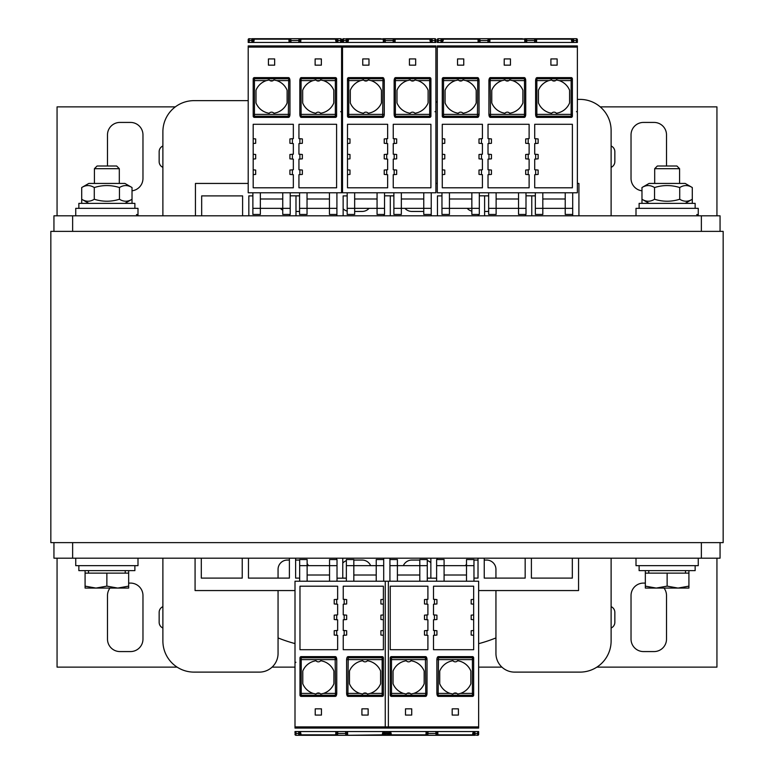 <?xml version="1.0" encoding="UTF-8"?>
<svg xmlns="http://www.w3.org/2000/svg" width="774" height="774" viewBox="0 0 774 774"><rect width="100%" height="100%" fill="white"/><g stroke="black" fill="none" stroke-linecap="round" stroke-linejoin="round"><path stroke-width="1.16" d="M50.842 542.632L53.948 542.632L53.948 558.189L720.052 558.189L720.052 542.632L723.158 542.632L723.158 231.368L720.052 231.368L720.052 215.811L53.948 215.811L53.948 231.368L50.842 231.368L50.842 542.632M177.13 667.13L57.063 667.13L57.063 558.189M716.937 558.189L716.937 667.13L596.87 667.13M501.92 667.13L478.642 667.13M295 667.13L272.08 667.13M645.342 583.093L643.475 583.093A12.452 12.452 0 0 0 631.033 595.545L631.033 639.121A12.452 12.452 0 0 0 643.475 651.573L654.059 651.573A12.452 12.452 0 0 0 666.511 639.121L666.511 595.545A12.452 12.452 0 0 0 664.024 588.076M109.976 588.076A12.452 12.452 0 0 0 107.489 595.545L107.489 639.121A12.452 12.452 0 0 0 119.941 651.573L130.525 651.573A12.452 12.452 0 0 0 142.967 639.121L142.967 595.545A12.452 12.452 0 0 0 130.525 583.093L128.658 583.093M611.112 628.014A6.221 6.221 0 0 0 614.846 622.315L614.846 612.35A6.221 6.221 0 0 0 611.112 606.652M162.888 606.652A6.221 6.221 0 0 0 159.154 612.35L159.154 622.315A6.221 6.221 0 0 0 162.888 628.014M600.208 106.87L716.937 106.87L716.937 215.811M57.063 215.811L57.063 106.87L175.34 106.87M341.586 106.87L342.514 106.87M132.025 190.81A12.452 12.452 0 0 0 142.967 178.455L142.967 134.879A12.452 12.452 0 0 0 130.525 122.427L119.941 122.427A12.452 12.452 0 0 0 107.489 134.879L107.489 166.004M666.511 166.004L666.511 134.879A12.452 12.452 0 0 0 654.059 122.427L643.475 122.427A12.452 12.452 0 0 0 631.033 134.879L631.033 178.455A12.452 12.452 0 0 0 641.975 190.81M162.888 145.986A6.221 6.221 0 0 0 159.154 151.685L159.154 161.65A6.221 6.221 0 0 0 162.888 167.348M611.112 167.348A6.221 6.221 0 0 0 614.846 161.65L614.846 151.685A6.221 6.221 0 0 0 611.112 145.986M137.995 214.562L136.466 214.562M698.264 214.562L696.735 214.562M75.736 558.189L75.736 565.659L137.995 565.659L137.995 558.189M636.005 558.189L636.005 565.659L698.264 565.659L698.264 558.189M578.555 558.189L578.555 590.562L478.642 590.562M295 590.562L195.077 590.562L195.077 558.189M201.308 558.189L201.308 578.11L242.233 578.11L242.233 558.189M248.464 558.189L248.464 578.11L289.389 578.11L289.389 558.189M295.62 558.189L295.62 578.11L299.664 578.11M336.545 559.544L336.545 558.189M342.776 558.189L342.776 578.11L346.355 578.11M383.701 581.226L383.701 558.189M389.932 558.189L389.932 581.226M427.277 578.11L430.857 578.11L430.857 558.189M437.087 558.189L437.087 559.544M473.969 578.11L478.013 578.11L478.013 558.189M484.243 558.189L484.243 578.11L525.169 578.11L525.169 558.189M531.399 558.189L531.399 578.11L572.325 578.11L572.325 558.189M720.052 542.632L53.948 542.632M478.642 643.678A144.428 144.428 0 0 0 495.941 637.921L495.941 653.44A18.673 18.673 0 0 0 514.613 672.113L579.978 672.113A31.124 31.124 0 0 0 611.112 640.988L611.112 558.189L611.112 640.988M342.514 125.543L341.586 125.543M162.888 640.988L162.888 558.189L162.888 640.988A31.124 31.124 0 0 0 194.022 672.113L259.387 672.113A18.673 18.673 0 0 0 278.059 653.44L278.059 637.921A144.428 144.428 0 0 0 295 643.581M484.243 560.057L486.604 560.057A9.336 9.336 0 0 1 495.941 569.403L495.941 578.11M495.941 590.562L495.941 653.44M473.969 560.066A9.336 9.336 0 0 1 474.152 560.057L478.013 560.057M465.59 565.659A9.336 9.336 0 0 1 466.499 564.053M427.277 560.531A9.336 9.336 0 0 1 430.857 562.708M403.341 565.659A9.336 9.336 0 0 1 411.903 560.057L419.808 560.057M353.824 560.057L362.097 560.057A9.336 9.336 0 0 1 370.659 565.659M342.776 563.075A9.336 9.336 0 0 1 346.355 560.657M307.133 563.559A9.336 9.336 0 0 1 308.41 565.659M278.059 578.11L278.059 569.403A9.336 9.336 0 0 1 287.396 560.057L289.389 560.057M295.62 560.057L299.664 560.057M278.059 653.44L278.059 590.562M162.888 131.764L162.888 215.811L162.888 131.764A31.124 31.124 0 0 1 194.022 100.639L248.202 100.639L194.022 100.639M282.752 210.218A9.336 9.336 0 0 1 280.44 208.341M299.567 211.447L295.987 211.447M347.187 211.118A9.336 9.336 0 0 1 343.143 208.806M369.063 208.341A9.336 9.336 0 0 1 362.097 211.447L354.656 211.447M423.755 211.447L411.903 211.447A9.336 9.336 0 0 1 404.937 208.341M437.291 101.365A9.336 9.336 0 0 0 435.897 102.71M471.85 211.157A9.336 9.336 0 0 1 467.196 208.341M488.655 211.225A9.336 9.336 0 0 1 486.604 211.447L484.611 211.447M579.978 99.391L577.365 99.391L579.978 99.391A31.124 31.124 0 0 1 611.112 130.525L611.112 215.811L611.112 130.525M514.613 672.113L579.978 672.113M194.022 672.113L259.387 672.113M195.445 215.811L195.445 183.438L248.202 183.438M341.586 183.438L342.514 183.438M435.897 183.438L437.291 183.438M577.365 183.438L578.923 183.438L578.923 215.811M572.692 215.811L572.692 192.774M535.347 195.89L531.767 195.89L531.767 215.811M525.536 215.811L525.536 214.456M488.655 195.89L484.611 195.89L484.611 215.811M478.38 215.811L478.38 214.456M441.964 195.89L437.455 195.89L437.455 215.811M431.224 215.811L431.224 192.774M393.879 195.89L390.299 195.89L390.299 215.811M384.068 215.811L384.068 214.456M347.187 195.89L343.143 195.89L343.143 215.811M336.913 215.811L336.913 192.774M299.567 195.89L295.987 195.89L295.987 215.811M289.757 215.811L289.757 214.456M252.875 195.89L248.831 195.89L248.831 215.811M242.601 215.811L242.601 195.89L201.675 195.89L201.675 215.811M53.948 215.811L53.948 231.368L720.052 231.368M698.264 215.811L698.264 208.341L636.005 208.341L636.005 215.811M137.995 215.811L137.995 208.341L75.736 208.341L75.736 215.811M78.851 565.659L78.851 570.641L134.879 570.641L134.879 565.659M639.121 565.659L639.121 570.641L695.149 570.641L695.149 565.659M134.879 208.341L134.879 203.359L78.851 203.359L78.851 208.341M695.149 208.341L695.149 203.359L639.121 203.359L639.121 208.341M667.13 166.004L657.358 166.004L654.688 168.684L679.582 168.684L676.911 166.004L667.13 166.004M678.024 588.076L688.918 586.131L688.918 588.076L656.236 588.076L667.13 586.131L678.024 588.076M645.342 588.076L645.342 586.131L656.236 588.076L645.342 588.076M645.342 570.641L645.342 586.131M645.342 573.137L667.13 573.137L667.13 586.131M667.13 573.137L688.918 573.137L688.918 586.131M106.87 166.004L97.089 166.004L94.418 168.684L119.312 168.684L116.642 166.004L106.87 166.004M117.764 588.076L128.658 586.131L128.658 588.076L95.976 588.076L106.87 586.131L117.764 588.076M85.082 588.076L85.082 586.131L95.976 588.076L85.082 588.076M85.082 570.641L85.082 586.131M85.082 573.137L106.87 573.137L106.87 586.131M106.87 573.137L128.658 573.137L128.658 586.131M688.918 570.641L688.918 573.137M128.658 570.641L128.658 573.137M649.076 183.438L685.184 183.438L692.295 187.54C688.096 184.918 683.906 184.918 679.717 187.54C671.329 184.918 662.941 184.918 654.552 187.54C650.363 184.918 646.164 184.918 641.975 187.54L649.076 183.438M649.076 203.359L641.975 199.257C646.164 201.879 650.363 201.879 654.552 199.257C662.941 201.879 671.329 201.879 679.717 199.257C683.906 201.879 688.096 201.879 692.295 199.257L692.295 203.359M692.295 187.54L692.295 199.257L685.184 203.359M679.717 187.54L679.717 199.257M654.552 187.54L654.552 199.257M641.975 187.54L641.975 203.359M88.817 183.438L124.924 183.438L132.025 187.54C127.836 184.918 123.637 184.918 119.448 187.54C111.059 184.918 102.671 184.918 94.283 187.54C90.094 184.918 85.904 184.918 81.705 187.54L88.817 183.438M88.817 203.359L81.705 199.257C85.904 201.879 90.094 201.879 94.283 199.257C102.671 201.879 111.059 201.879 119.448 199.257C123.637 201.879 127.836 201.879 132.025 199.257L132.025 203.359M132.025 187.54L132.025 199.257L124.924 203.359M119.448 187.54L119.448 199.257M94.283 187.54L94.283 199.257M81.705 187.54L81.705 203.359M458.585 693.891A16.805 16.805 0 0 1 457.647 694.046L460.462 693.398A16.805 16.805 0 0 0 470.853 683.752L470.853 671.058A16.805 16.805 0 0 0 457.647 660.764A3.115 3.115 0 0 1 452.935 660.764A16.805 16.805 0 0 0 439.729 671.058L439.729 683.752A16.805 16.805 0 0 0 450.12 693.398L452.935 694.046A3.115 3.115 0 0 1 457.647 694.046L456.873 693.398A3.115 3.115 0 0 0 453.719 693.398L452.935 694.046A16.805 16.805 0 0 1 451.997 693.891M472.411 696.397A1.267 1.248 90 0 0 473.659 695.129L473.659 694.007A1.248 1.229 0 0 1 472.411 695.236L472.411 657.765L438.152 657.765A1.248 1.229 -163.4 0 0 436.971 658.616L437.291 657.523A1.267 1.248 -73.4 0 1 438.5 656.613L438.152 695.236A1.248 1.229 163.4 0 1 436.913 694.007L437.291 695.478A1.267 1.248 73.4 0 0 438.5 696.397L472.411 696.397L472.411 695.236L438.152 695.236L438.5 696.397M460.462 693.398L473.659 693.398L473.659 694.007L473.659 657.881A1.267 1.248 -90 0 0 472.411 656.613L438.5 656.613M437.242 694.849L437.242 693.398M385.259 727.831L385.259 581.226L478.642 581.226L478.642 727.831M405.489 708.839L411.72 708.839L411.72 715.07L405.489 715.07L405.489 708.839M452.18 708.839L458.411 708.839L458.411 715.07L452.18 715.07L452.18 708.839M426.967 635.29L424.481 635.077L424.481 630.713L426.967 630.5L426.967 635.29L427.906 635.377L427.906 649.705L390.241 649.705L390.241 586.208L427.906 586.208L427.906 599.289L426.967 599.376L426.967 604.165L424.481 603.952L424.481 599.589L426.967 599.376M426.967 614.933L426.967 619.732L424.481 619.51L424.481 615.156L427.906 614.856L427.906 604.252L426.967 604.165M426.967 630.5L427.906 630.413L427.906 619.81L426.967 619.732M434.437 635.29L434.437 630.5L436.933 630.713L436.933 635.077L433.508 635.377L433.508 649.705L473.659 649.705L473.659 635.29L471.173 635.077L471.173 630.713L473.659 630.5L473.659 619.732L471.173 619.51L471.173 615.156L473.659 614.933L473.659 604.165L471.173 603.952L471.173 599.589L473.659 599.376L473.659 586.208L433.508 586.208L433.508 599.289L436.933 599.589L436.933 603.952L433.508 604.252L433.508 614.856L436.933 615.156L436.933 619.51L433.508 619.81L433.508 630.413L434.437 630.5M434.437 619.732L434.437 614.933M434.437 604.165L434.437 599.376M473.659 599.376L473.659 604.165M473.659 614.933L473.659 619.732M473.659 630.5L473.659 635.29M390.241 657.881L390.241 659.603L390.241 657.881A1.267 1.248 -90 0 1 391.489 656.613L425.4 656.613A1.267 1.248 -106.6 0 1 426.609 657.523L426.938 658.635A1.248 1.229 -16.6 0 1 426.987 658.993L426.938 658.635M425.4 696.397L425.768 693.398L427.016 693.398L426.987 694.007A1.248 1.229 16.6 0 1 426.938 694.365L426.609 695.478A1.267 1.248 106.6 0 1 425.4 696.397L391.489 696.397A1.267 1.248 90 0 1 390.241 695.129L390.241 693.398L390.241 695.129M426.039 657.803L426.039 659.603M385.259 731.536L478.642 731.536L478.642 734.362A0.938 0.938 0 0 1 477.703 735.3L473.04 734.874M389.07 735.3A0.938 0.938 90 0 1 388.993 735.3L390.86 735.3L388.993 735.3A0.938 0.938 0 0 0 389.932 734.362L389.932 734.362A0.938 0.938 0 0 1 388.993 735.3A0.938 0.938 0 0 0 389.932 734.362L389.932 735.3L388.993 735.3A0.938 0.938 0 0 0 389.932 734.362L389.932 732.814A0.938 0.658 0 0 1 388.993 733.481L386.197 733.481L386.197 731.536M390.86 734.874L436.023 735.3L386.197 735.3L386.197 733.481A0.938 0.658 0 0 1 385.259 732.814M440.425 735.3L473.108 735.3M473.369 735.3L474.21 735.3M474.714 735.3L474.907 735.3A0.938 0.938 0 0 1 473.969 734.362L473.969 735.3A1.248 1.248 0 0 1 472.721 734.052L472.721 733.742A1.248 1.248 0 0 1 473.969 732.494L473.969 732.814A0.938 0.658 180 0 0 474.907 733.481L474.907 735.3A0.938 0.938 0 0 1 473.969 734.362A0.938 0.938 0 0 0 474.907 735.3L474.307 735.3M425.952 735.3L426.938 734.313A0.938 0.938 -177 0 0 427.877 735.3L427.954 733.481L435.946 733.481L436.023 735.3A0.938 0.938 177 0 0 436.962 734.313A0.938 0.938 90 0 1 436.023 735.3L474.907 735.3M385.259 734.362A0.938 0.938 0 0 0 386.197 735.3M437.774 731.536L437.949 735.3L436.023 735.3A0.938 0.938 177 0 0 436.962 734.313L437.949 734.836L472.991 734.836M436.023 735.3L436.962 734.313L436.875 732.755M427.016 734.739L426.938 734.313A0.938 0.938 0 0 0 427.877 735.3L426.938 734.313L427.025 732.755M477.703 731.536L477.703 733.481A0.938 0.658 180 0 0 478.642 732.814L478.642 734.362A0.938 0.938 0 0 1 477.703 735.3L477.703 733.481L474.907 733.481L474.907 731.536M389.932 735.3A1.248 1.248 0 0 0 391.18 734.052L391.18 733.742A1.248 1.248 0 0 0 389.932 732.494M427.277 578.178L436.623 578.178M427.277 565.659L419.808 565.659L419.808 559.544L427.277 559.544L427.277 581.226M436.623 565.659L436.623 559.544L444.092 559.544L444.092 565.659L436.623 565.659L436.623 581.226M389.932 559.544L397.401 559.544L397.401 581.226M419.808 581.226L419.808 565.659L389.932 565.659M419.808 575.005L397.401 575.005M473.969 565.659L466.499 565.659L466.499 559.544L473.969 559.544L473.969 581.226M466.499 581.226L466.499 565.659L444.092 565.659L444.092 581.226M466.499 575.005L444.092 575.005M411.903 693.891A16.805 16.805 0 0 1 410.965 694.046L410.181 693.398A3.115 3.115 0 0 1 410.965 694.046L413.78 693.398A16.805 16.805 0 0 0 424.171 683.752L424.171 671.058A16.805 16.805 0 0 0 410.965 660.764A3.115 3.115 0 0 1 406.253 660.764A16.805 16.805 0 0 0 393.047 671.058L393.047 683.752A16.805 16.805 0 0 0 403.438 693.398L406.253 694.046A16.805 16.805 0 0 1 405.315 693.891M406.253 694.046A3.115 3.115 0 0 1 407.027 693.398L406.253 694.046M410.181 693.398A3.115 3.115 0 0 0 407.027 693.398L410.181 693.398M391.489 656.613L391.489 659.603L390.241 659.603L390.241 694.007L390.241 693.398L391.489 693.398L391.489 695.236A1.248 1.229 180 0 1 390.241 694.007M413.78 693.398L425.768 693.398L425.4 656.613M450.12 693.398L436.884 693.398L436.962 658.635A1.248 1.229 -163.4 0 0 436.913 658.993L436.884 659.603L473.659 659.603L473.659 657.881M368.327 693.891A16.805 16.805 0 0 1 367.389 694.046L370.204 693.398A16.805 16.805 0 0 0 380.595 683.752L380.595 671.058A16.805 16.805 0 0 0 367.389 660.764A3.115 3.115 0 0 1 362.677 660.764A16.805 16.805 0 0 0 349.471 671.058L349.471 683.752A16.805 16.805 0 0 0 359.862 693.398L362.677 694.046A3.115 3.115 0 0 1 367.389 694.046L366.605 693.398A3.115 3.115 0 0 0 363.451 693.398L362.677 694.046A16.805 16.805 0 0 1 361.739 693.891M370.204 693.398L383.391 693.398L383.391 695.129L383.391 694.007A1.248 1.229 0 0 1 382.153 695.236L382.153 657.765L347.894 657.765A1.248 1.229 -163.4 0 0 346.704 658.616L347.033 657.523A1.267 1.248 -73.4 0 1 348.232 656.613L347.894 695.236A1.248 1.229 163.4 0 1 346.646 694.007L347.033 695.478A1.267 1.248 73.4 0 0 348.232 696.397L382.153 696.397L382.153 695.236L347.894 695.236L348.232 696.397M383.391 694.007L383.391 657.881A1.267 1.248 -90 0 0 382.153 656.613L348.232 656.613M346.975 694.849L346.975 693.398M295 727.831L295 581.226L388.374 581.226L388.374 727.831M315.231 708.839L321.452 708.839L321.452 715.07L315.231 715.07L315.231 708.839M361.913 708.839L368.143 708.839L368.143 715.07L361.913 715.07L361.913 708.839M336.709 635.29L334.213 635.077L334.213 630.713L336.709 630.5L336.709 635.29L337.638 635.377L337.638 649.705L299.973 649.705L299.973 586.208L337.638 586.208L337.638 599.289L336.709 599.376L336.709 604.165L334.213 603.952L334.213 599.589L336.709 599.376M336.709 614.933L336.709 619.732L334.213 619.51L334.213 615.156L337.638 614.856L337.638 604.252L336.709 604.165M336.709 630.5L337.638 630.413L337.638 619.81L336.709 619.732M344.178 635.29L344.178 630.5L346.665 630.713L346.665 635.077L343.24 635.377L343.24 649.705L383.391 649.705L383.391 635.29L380.905 635.077L380.905 630.713L383.391 630.5L383.391 619.732L380.905 619.51L380.905 615.156L383.391 614.933L383.391 604.165L380.905 603.952L380.905 599.589L383.391 599.376L383.391 586.208L343.24 586.208L343.24 599.289L346.665 599.589L346.665 603.952L343.24 604.252L343.24 614.856L346.665 615.156L346.665 619.51L343.24 619.81L343.24 630.413L344.178 630.5M344.178 619.732L344.178 614.933M344.178 604.165L344.178 599.376M383.391 599.376L383.391 604.165M383.391 614.933L383.391 619.732M383.391 630.5L383.391 635.29M383.391 695.129A1.267 1.248 90 0 1 382.153 696.397M299.973 657.881L299.973 659.603L299.973 657.881A1.267 1.248 -90 0 1 301.221 656.613L335.132 656.613A1.267 1.248 -106.6 0 1 336.342 657.523L336.671 658.635A1.248 1.229 -16.6 0 1 336.719 658.993L336.671 658.635M335.132 696.397L335.51 693.398L336.748 693.398L336.719 694.007A1.248 1.229 16.6 0 1 336.671 694.365L336.342 695.478A1.267 1.248 106.6 0 1 335.132 696.397L301.221 696.397A1.267 1.248 90 0 1 299.973 695.129L299.973 693.398L299.973 695.129M335.771 657.803L335.771 659.603M299.664 734.362L299.664 732.814L299.664 734.362A0.938 0.938 0 0 1 298.735 735.3A0.938 0.938 0 0 0 299.664 734.362L299.664 734.362A0.938 0.938 0 0 1 298.735 735.3A0.938 0.938 0 0 0 299.664 734.362L299.664 735.3L295.929 735.3A0.938 0.938 0 0 1 295 734.362L295 734.052M298.812 735.3A0.938 0.938 90 0 1 298.735 735.3L300.602 735.3L298.735 735.3L298.735 733.481L295.929 733.481A0.938 0.658 0 0 1 295 732.814L295 731.536L388.374 731.536M299.664 732.494L299.664 731.536L299.664 732.494A1.248 1.248 0 0 1 300.912 733.742L300.912 734.052A1.248 1.248 0 0 1 299.664 735.3M298.735 735.3L384.639 735.3A0.938 0.938 0 0 1 383.701 734.362L383.701 735.3A1.248 1.248 0 0 1 382.462 734.052L382.462 733.742A1.248 1.248 0 0 1 383.701 732.494L383.701 734.362L383.701 733.433L382.462 733.742A1.248 1.248 0 0 1 383.701 732.494M300.602 734.874L345.881 735.3M350.158 735.3L382.84 735.3M383.111 735.3L383.952 735.3M384.446 735.3L387.435 735.3A0.938 0.938 0 0 0 388.374 734.362A0.938 0.938 0 0 1 387.435 735.3L387.435 733.481L384.639 733.481L384.639 735.3L384.039 735.3M335.693 735.3L336.68 734.313A0.938 0.938 -177 0 0 337.609 735.3L337.687 733.481L345.678 733.481L345.765 735.3A0.938 0.938 177 0 0 346.694 734.313A0.938 0.938 90 0 1 345.765 735.3L382.724 734.836M383.391 733.742L383.701 734.362L383.701 732.814A0.938 0.658 180 0 0 384.639 733.481L384.639 731.536M345.581 731.536L345.678 733.481A0.938 0.658 -3 0 0 346.617 732.765L346.694 734.313L345.765 735.3A0.938 0.938 177 0 0 346.694 734.313L347.681 734.836L347.507 731.536M336.748 734.739L336.68 734.313A0.938 0.938 0 0 0 337.609 735.3L336.68 734.313L336.758 732.755M337.793 731.536L337.687 733.481A0.938 0.658 3 0 1 336.758 732.765L336.719 733.51M337.019 578.178L346.355 578.178M337.019 565.659L329.55 565.659L329.55 559.544L337.019 559.544L337.019 581.226M346.355 565.659L346.355 559.544L353.824 559.544L353.824 565.659L346.355 565.659L346.355 581.226M329.55 581.226L329.55 565.659L299.664 565.659L299.664 559.544L307.133 559.544L307.133 581.226M299.664 565.659L299.664 581.226M329.55 575.005L307.133 575.005M383.701 565.659L353.824 565.659L353.824 581.226M383.701 559.544L376.232 559.544L376.232 581.226M376.232 575.005L353.824 575.005M321.636 693.891A16.805 16.805 0 0 1 320.697 694.046L319.923 693.398A3.115 3.115 0 0 1 320.697 694.046L323.513 693.398A16.805 16.805 0 0 0 333.904 683.752L333.904 671.058A16.805 16.805 0 0 0 320.697 660.764A3.115 3.115 0 0 1 315.986 660.764A16.805 16.805 0 0 0 302.779 671.058L302.779 683.752A16.805 16.805 0 0 0 313.17 693.398L315.986 694.046A16.805 16.805 0 0 1 315.047 693.891M315.986 694.046A3.115 3.115 0 0 1 316.76 693.398L315.986 694.046M319.923 693.398A3.115 3.115 0 0 0 316.76 693.398L319.923 693.398M301.221 656.613L301.221 659.603L299.973 659.603L299.973 694.007L299.973 693.398L301.221 693.398L301.221 695.236A1.248 1.229 180 0 1 299.973 694.007M323.513 693.398L335.51 693.398L335.132 656.613M359.862 693.398L346.617 693.398L346.694 658.635A1.248 1.229 -163.4 0 0 346.646 658.993L346.617 659.603L383.391 659.603L383.391 657.881M457.347 80.109A16.805 16.805 0 0 1 458.285 79.954L455.47 80.602A16.805 16.805 0 0 0 445.079 90.248L445.079 102.942A16.805 16.805 0 0 0 458.285 113.236A3.115 3.115 0 0 1 462.997 113.236A16.805 16.805 0 0 0 476.204 102.942L476.204 90.248A16.805 16.805 0 0 0 465.813 80.602L462.997 79.954A3.115 3.115 0 0 1 458.285 79.954L459.059 80.602A3.115 3.115 0 0 0 462.213 80.602L462.997 79.954A16.805 16.805 0 0 1 463.936 80.109M443.521 77.603A1.267 1.248 -90 0 0 442.273 78.871L442.273 79.993A1.248 1.229 180 0 1 443.521 78.764L443.521 116.235L477.781 116.235A1.248 1.229 16.6 0 0 478.961 115.384L478.642 116.477A1.267 1.248 106.6 0 1 477.432 117.387L477.781 78.764A1.248 1.229 -16.6 0 1 479.019 79.993L478.642 78.522A1.267 1.248 -106.6 0 0 477.432 77.603L443.521 77.603L443.521 78.764L477.781 78.764L477.432 77.603M455.47 80.602L442.273 80.602L442.273 79.993L442.273 116.119A1.267 1.248 90 0 0 443.521 117.387L477.432 117.387M478.69 79.151L478.69 80.602M577.365 46.169L577.365 192.774L437.291 192.774L437.291 46.169M557.135 65.161L550.904 65.161L550.904 58.93L557.135 58.93L557.135 65.161M510.443 65.161L504.213 65.161L504.213 58.93L510.443 58.93L510.443 65.161M463.752 65.161L457.531 65.161L457.531 58.93L463.752 58.93L463.752 65.161M481.496 138.71L481.496 143.5L479 143.287L479 138.923L482.425 138.623L482.425 124.295L442.273 124.295L442.273 138.71L444.769 138.923L444.769 143.287L442.273 143.5L442.273 154.268L444.769 154.49L444.769 158.844L442.273 159.067L442.273 169.835L444.769 170.048L444.769 174.411L442.273 174.624L442.273 187.792L482.425 187.792L482.425 174.711L479 174.411L479 170.048L482.425 169.748L482.425 159.144L479 158.844L479 154.49L482.425 154.19L482.425 143.587L481.496 143.5M481.496 154.268L481.496 159.067M481.496 169.835L481.496 174.624M442.273 174.624L442.273 169.835M442.273 159.067L442.273 154.268M442.273 143.5L442.273 138.71M535.656 138.71L538.143 138.923L538.143 143.287L535.656 143.5L535.656 138.71L534.718 138.623L534.718 124.295L572.383 124.295L572.383 187.792L534.718 187.792L534.718 174.711L535.656 174.624L535.656 169.835L538.143 170.048L538.143 174.411L535.656 174.624M535.656 159.067L535.656 154.268L538.143 154.49L538.143 158.844L534.718 159.144L534.718 169.748L535.656 169.835M535.656 143.5L534.718 143.587L534.718 154.19L535.656 154.268M528.187 138.71L528.187 143.5L525.691 143.287L525.691 138.923L529.116 138.623L529.116 124.295L488.026 124.295L488.026 138.623L491.451 138.923L491.451 143.287L488.026 143.587L488.026 154.19L491.451 154.49L491.451 158.844L488.026 159.144L488.026 169.748L491.451 170.048L491.451 174.411L488.026 174.711L488.026 187.792L529.116 187.792L529.116 174.711L525.691 174.411L525.691 170.048L529.116 169.748L529.116 159.144L525.691 158.844L525.691 154.49L529.116 154.19L529.116 143.587L528.187 143.5M528.187 154.268L528.187 159.067M528.187 169.835L528.187 174.624M488.965 174.624L488.965 169.835M488.965 159.067L488.965 154.268M488.965 143.5L488.965 138.71M537.224 77.603L536.875 78.764A1.248 1.229 -163.4 0 0 535.695 79.616L536.014 78.522A1.267 1.248 -73.4 0 1 537.224 77.603L571.135 77.603A1.267 1.248 -90 0 1 572.383 78.871L572.383 80.602L572.383 78.871M572.383 116.119L572.383 114.397L572.383 116.119A1.267 1.248 90 0 1 571.135 117.387L537.224 117.387A1.267 1.248 73.4 0 1 536.014 116.477L535.685 115.365A1.248 1.229 163.4 0 1 535.637 115.007L535.685 115.365A1.248 1.229 163.4 0 0 536.875 116.235L537.224 117.387M490.532 77.603L490.165 80.602L488.916 80.602L488.945 79.993A1.248 1.229 -163.4 0 1 488.994 79.635L489.332 78.522A1.267 1.248 -73.4 0 1 490.532 77.603L524.124 77.603A1.267 1.248 -106.6 0 1 525.333 78.513L525.662 79.635A1.248 1.229 -16.6 0 1 525.71 79.993L525.662 79.635A1.248 1.229 -16.6 0 0 524.462 78.764L524.124 77.603M525.382 79.151L525.382 80.602M524.124 117.387L524.462 116.235A1.248 1.229 16.6 0 0 525.652 115.384L525.333 116.477A1.267 1.248 106.6 0 1 524.124 117.387L490.532 117.387A1.267 1.248 73.4 0 1 489.332 116.477L488.994 115.365A1.248 1.229 163.4 0 1 488.945 115.007L488.994 115.365M489.894 116.197L489.894 114.397M536.585 116.197L536.585 114.397M577.365 39.948L577.365 39.638A0.938 0.938 0 0 0 576.427 38.7L573.631 38.7A0.938 0.938 0 0 0 572.692 39.638L572.692 38.7L573.631 38.7L573.631 40.519L576.427 40.519A0.938 0.658 180 0 1 577.365 41.186L577.365 39.638L577.365 42.464L437.291 42.464L437.291 39.638A0.938 0.938 0 0 1 438.229 38.7L441.964 38.7A1.248 1.248 0 0 1 443.212 39.948L443.212 40.258A1.248 1.248 0 0 1 441.964 41.506L442.273 40.258L443.212 40.258A1.248 1.248 0 0 1 441.964 41.506L441.964 38.7L479.909 38.7L480.093 42.464M437.291 39.948L437.291 41.186A0.938 0.658 -0 0 1 438.229 40.519L438.229 38.7A0.938 0.938 0 0 0 437.291 39.638L437.291 41.506M571.763 39.126L479.909 38.7A0.938 0.938 -3 0 0 478.98 39.687L479.058 41.245M478.98 39.687L477.993 38.7L479.909 38.7A0.938 0.938 -90 0 0 478.971 39.658L479.909 38.7L522.373 38.7M572.692 39.638L572.692 41.186L572.692 39.638A0.938 0.938 0 0 1 573.631 38.7L526.484 38.7M438.229 42.464L438.229 40.519L441.035 40.519L441.035 38.7A0.938 0.938 0 0 1 441.964 39.638L443.212 39.948M573.631 42.464L573.631 40.519A0.938 0.658 180 0 0 572.692 41.186L572.692 40.567M572.383 39.948L571.444 39.948A1.248 1.248 0 0 1 572.692 38.7A1.248 1.248 0 0 0 571.444 39.948L571.444 40.258A1.248 1.248 0 0 0 572.692 41.506M536.672 38.7L535.685 39.687L535.598 41.245M526.784 42.464L526.601 38.7A0.938 0.938 -3 0 0 525.662 39.687L525.749 41.245M525.662 39.687L524.675 38.7L526.601 38.7A0.938 0.938 -90 0 0 525.662 39.658L526.601 38.7M489.981 38.7L488.994 39.687L488.907 41.245M488.916 39.261L488.994 39.687A0.938 0.938 0 0 0 488.065 38.7L488.994 39.687A0.938 0.938 3 0 0 488.065 38.7L487.978 40.519A0.938 0.658 -177 0 1 488.916 41.235L488.955 40.49M535.608 39.261L535.685 39.687A0.938 0.938 0 0 0 534.747 38.7L535.685 39.687A0.938 0.938 3 0 0 534.747 38.7L534.563 42.464M488.655 195.822L479.319 195.822M535.347 195.822L526.001 195.822M488.655 208.341L496.124 208.341L496.124 214.456L488.655 214.456L488.655 192.774M479.319 208.341L479.319 214.456L471.85 214.456L471.85 208.341L479.319 208.341L479.319 192.774M496.124 192.774L496.124 208.341L526.001 208.341L526.001 214.456L518.532 214.456L518.532 192.774M526.001 208.341L526.001 192.774M496.124 198.995L518.532 198.995M535.347 208.341L542.816 208.341L542.816 214.456L535.347 214.456L535.347 192.774M572.692 214.456L565.223 214.456L565.223 192.774M542.816 192.774L542.816 208.341L572.692 208.341M542.816 198.995L565.223 198.995M441.964 208.341L449.433 208.341L449.433 214.456L441.964 214.456L441.964 192.774M449.433 192.774L449.433 208.341L471.85 208.341L471.85 192.774M449.433 198.995L471.85 198.995M504.038 80.109A16.805 16.805 0 0 1 504.977 79.954L505.751 80.602A3.115 3.115 0 0 0 508.905 80.602L509.689 79.954A3.115 3.115 0 0 1 504.977 79.954L502.162 80.602A16.805 16.805 0 0 0 491.771 90.248L491.771 102.942A16.805 16.805 0 0 0 504.977 113.236A3.115 3.115 0 0 1 509.689 113.236A16.805 16.805 0 0 0 522.895 102.942L522.895 90.248A16.805 16.805 0 0 0 512.504 80.602L509.689 79.954A16.805 16.805 0 0 1 510.627 80.109M550.72 80.109A16.805 16.805 0 0 1 551.659 79.954L552.442 80.602A3.115 3.115 0 0 1 551.659 79.954L548.843 80.602A16.805 16.805 0 0 0 538.452 90.248L538.452 102.942A16.805 16.805 0 0 0 551.659 113.236A3.115 3.115 0 0 1 556.371 113.236A16.805 16.805 0 0 0 569.577 102.942L569.577 90.248A16.805 16.805 0 0 0 559.186 80.602L556.371 79.954A3.115 3.115 0 0 1 555.597 80.602L556.371 79.954A16.805 16.805 0 0 1 557.309 80.109M512.504 80.602L524.491 80.602L524.462 78.764L490.194 78.764A1.248 1.229 -163.4 0 0 489.004 79.616M465.813 80.602L479.048 80.602L478.971 115.365A1.248 1.229 16.6 0 0 479.019 115.007L479.048 114.397L442.273 114.397L442.273 115.007A1.248 1.229 180 0 0 443.521 116.235L443.521 117.387M502.162 80.602L490.165 80.602L490.532 117.387M489.004 115.384A1.248 1.229 163.4 0 0 490.194 116.235L524.462 116.235L524.491 114.397L488.916 114.397L488.916 80.602L488.916 114.397M572.383 79.993A1.248 1.229 0 0 0 571.135 78.764L536.875 78.764L536.856 80.602L535.608 80.602L535.608 114.397L536.856 114.397L536.875 116.235L571.135 116.235A1.248 1.229 -0 0 0 572.383 115.007L572.383 79.993L572.383 80.602L571.135 80.602L571.135 77.603M552.442 80.602A3.115 3.115 0 0 0 555.597 80.602L552.442 80.602M362.571 80.109A16.805 16.805 0 0 1 363.509 79.954L360.694 80.602A16.805 16.805 0 0 0 350.303 90.248L350.303 102.942A16.805 16.805 0 0 0 363.509 113.236A3.115 3.115 0 0 1 368.221 113.236A16.805 16.805 0 0 0 381.427 102.942L381.427 90.248A16.805 16.805 0 0 0 371.036 80.602L368.221 79.954A3.115 3.115 0 0 1 363.509 79.954L364.283 80.602A3.115 3.115 0 0 0 367.437 80.602L368.221 79.954A16.805 16.805 0 0 1 369.159 80.109M360.694 80.602L347.497 80.602L347.497 78.871L347.497 79.993A1.248 1.229 180 0 1 348.745 78.764L348.745 116.235L383.004 116.235A1.248 1.229 16.6 0 0 384.185 115.384L383.865 116.477A1.267 1.248 106.6 0 1 382.656 117.387L383.004 78.764A1.248 1.229 -16.6 0 1 384.243 79.993L383.865 78.522A1.267 1.248 -106.6 0 0 382.656 77.603L348.745 77.603L348.745 78.764L383.004 78.764L382.656 77.603M347.497 79.993L347.497 116.119A1.267 1.248 90 0 0 348.745 117.387L382.656 117.387M383.914 79.151L383.914 80.602M435.897 46.169L435.897 192.774L342.514 192.774L342.514 46.169M415.667 65.161L409.436 65.161L409.436 58.93L415.667 58.93L415.667 65.161M368.975 65.161L362.745 65.161L362.745 58.93L368.975 58.93L368.975 65.161M394.189 138.71L396.675 138.923L396.675 143.287L394.189 143.5L394.189 138.71L393.25 138.623L393.25 124.295L430.915 124.295L430.915 187.792L393.25 187.792L393.25 174.711L394.189 174.624L394.189 169.835L396.675 170.048L396.675 174.411L394.189 174.624M394.189 159.067L394.189 154.268L396.675 154.49L396.675 158.844L393.25 159.144L393.25 169.748L394.189 169.835M394.189 143.5L393.25 143.587L393.25 154.19L394.189 154.268M386.719 138.71L386.719 143.5L384.223 143.287L384.223 138.923L387.648 138.623L387.648 124.295L347.497 124.295L347.497 138.71L349.983 138.923L349.983 143.287L347.497 143.5L347.497 154.268L349.983 154.49L349.983 158.844L347.497 159.067L347.497 169.835L349.983 170.048L349.983 174.411L347.497 174.624L347.497 187.792L387.648 187.792L387.648 174.711L384.223 174.411L384.223 170.048L387.648 169.748L387.648 159.144L384.223 158.844L384.223 154.49L387.648 154.19L387.648 143.587L386.719 143.5M386.719 154.268L386.719 159.067M386.719 169.835L386.719 174.624M347.497 174.624L347.497 169.835M347.497 159.067L347.497 154.268M347.497 143.5L347.497 138.71M347.497 78.871A1.267 1.248 -90 0 1 348.745 77.603M430.915 116.119L430.915 114.397L430.915 116.119A1.267 1.248 90 0 1 429.667 117.387L395.756 117.387A1.267 1.248 73.4 0 1 394.547 116.477L394.218 115.365A1.248 1.229 163.4 0 1 394.169 115.007L394.218 115.365A1.248 1.229 163.4 0 0 395.408 116.235L395.756 117.387M395.756 77.603L395.408 78.764A1.248 1.229 -163.4 0 0 394.227 79.616L394.547 78.522A1.267 1.248 -73.4 0 1 395.756 77.603L429.667 77.603A1.267 1.248 -90 0 1 430.915 78.871L430.915 80.602L430.915 78.871M395.117 116.197L395.117 114.397M431.224 38.7A1.248 1.248 0 0 0 429.976 39.948L431.224 40.567L431.224 39.638L431.224 41.186L431.224 39.638A0.938 0.938 0 0 1 432.163 38.7A0.938 0.938 0 0 0 431.224 39.638L431.224 39.638A0.938 0.938 0 0 1 432.163 38.7A0.938 0.938 0 0 0 431.224 39.638L431.224 38.7L432.163 38.7L432.163 40.519L434.959 40.519A0.938 0.658 180 0 1 435.897 41.186L435.897 39.638L435.897 42.464L342.514 42.464L342.514 39.638A0.938 0.938 0 0 1 343.453 38.7L348.116 39.126M431.224 41.506L431.224 42.464L431.224 41.506A1.248 1.248 0 0 1 429.976 40.258M435.897 39.948L435.897 39.638A0.938 0.938 0 0 0 434.959 38.7L432.163 38.7A0.938 0.938 -90 0 0 432.086 38.7M432.163 38.7L385.017 38.7M380.731 38.7L348.048 38.7M347.787 38.7L346.946 38.7M346.336 38.7L346.249 38.7A0.938 0.938 0 0 1 347.187 39.638L347.187 38.7A1.248 1.248 0 0 1 348.435 39.948L348.435 40.258A1.248 1.248 0 0 1 347.187 41.506L347.187 41.186A0.938 0.658 0 0 0 346.249 40.519L346.249 38.7L346.849 38.7M430.296 39.126L346.249 38.7M383.382 42.464L383.207 38.7L385.133 38.7A0.938 0.938 -90 0 0 384.194 39.658L383.207 39.164L348.165 39.164M395.204 38.7L394.218 39.687A0.938 0.938 3 0 0 393.279 38.7L393.202 40.519L385.21 40.519L385.133 38.7A0.938 0.938 -3 0 0 384.194 39.687L384.281 41.245M394.14 39.261L394.218 39.687A0.938 0.938 0 0 0 393.279 38.7L394.218 39.687L394.13 41.245M393.095 42.464L393.202 40.519A0.938 0.658 -177 0 1 394.13 41.235L394.169 40.49M393.879 195.822L384.533 195.822M393.879 208.341L401.348 208.341L401.348 214.456L393.879 214.456L393.879 192.774M384.533 208.341L384.533 214.456L377.064 214.456L377.064 208.341L384.533 208.341L384.533 192.774M431.224 214.456L423.755 214.456L423.755 192.774M401.348 192.774L401.348 208.341L431.224 208.341M401.348 198.995L423.755 198.995M347.187 208.341L354.656 208.341L354.656 214.456L347.187 214.456L347.187 192.774M354.656 192.774L354.656 208.341L377.064 208.341L377.064 192.774M354.656 198.995L377.064 198.995M409.252 80.109A16.805 16.805 0 0 1 410.191 79.954L410.975 80.602A3.115 3.115 0 0 1 410.191 79.954L407.376 80.602A16.805 16.805 0 0 0 396.985 90.248L396.985 102.942A16.805 16.805 0 0 0 410.191 113.236A3.115 3.115 0 0 1 414.903 113.236A16.805 16.805 0 0 0 428.109 102.942L428.109 90.248A16.805 16.805 0 0 0 417.718 80.602L414.903 79.954A16.805 16.805 0 0 1 415.841 80.109M414.903 79.954A3.115 3.115 0 0 1 414.129 80.602L414.903 79.954M410.975 80.602A3.115 3.115 0 0 0 414.129 80.602L410.975 80.602M417.718 80.602L429.667 80.602L429.667 78.764L395.408 78.764L395.388 80.602L407.376 80.602M430.915 114.397L430.915 79.993L430.915 80.602L429.667 80.602L429.667 114.397L430.915 114.397L430.915 115.007A1.248 1.229 0 0 1 429.667 116.235L395.408 116.235L395.388 114.397L394.14 114.397L394.14 80.602L394.14 114.397M371.036 80.602L384.272 80.602L384.194 115.365A1.248 1.229 16.6 0 0 384.243 115.007L384.272 114.397L347.497 114.397L347.497 116.119M268.259 80.109A16.805 16.805 0 0 1 269.197 79.954L266.382 80.602A16.805 16.805 0 0 0 255.991 90.248L255.991 102.942A16.805 16.805 0 0 0 269.197 113.236A3.115 3.115 0 0 1 273.909 113.236A16.805 16.805 0 0 0 287.115 102.942L287.115 90.248A16.805 16.805 0 0 0 276.724 80.602L273.909 79.954A3.115 3.115 0 0 1 269.197 79.954L269.971 80.602A3.115 3.115 0 0 0 273.125 80.602L273.909 79.954A16.805 16.805 0 0 1 274.847 80.109M266.382 80.602L253.185 80.602L253.185 78.871L253.185 79.993A1.248 1.229 180 0 1 254.433 78.764L254.433 116.235L288.692 116.235A1.248 1.229 16.6 0 0 289.873 115.384L289.553 116.477A1.267 1.248 106.6 0 1 288.344 117.387L288.692 78.764A1.248 1.229 -16.6 0 1 289.931 79.993L289.553 78.522A1.267 1.248 -106.6 0 0 288.344 77.603L254.433 77.603L254.433 78.764L288.692 78.764L288.344 77.603M253.185 79.993L253.185 116.119A1.267 1.248 90 0 0 254.433 117.387L288.344 117.387M289.602 79.151L289.602 80.602M341.586 46.169L341.586 192.774L248.202 192.774L248.202 46.169M321.355 65.161L315.124 65.161L315.124 58.93L321.355 58.93L321.355 65.161M274.664 65.161L268.433 65.161L268.433 58.93L274.664 58.93L274.664 65.161M299.877 138.71L302.363 138.923L302.363 143.287L299.877 143.5L299.877 138.71L298.938 138.623L298.938 124.295L336.603 124.295L336.603 187.792L298.938 187.792L298.938 174.711L299.877 174.624L299.877 169.835L302.363 170.048L302.363 174.411L299.877 174.624M299.877 159.067L299.877 154.268L302.363 154.49L302.363 158.844L298.938 159.144L298.938 169.748L299.877 169.835M299.877 143.5L298.938 143.587L298.938 154.19L299.877 154.268M292.408 138.71L292.408 143.5L289.911 143.287L289.911 138.923L293.336 138.623L293.336 124.295L253.185 124.295L253.185 138.71L255.672 138.923L255.672 143.287L253.185 143.5L253.185 154.268L255.672 154.49L255.672 158.844L253.185 159.067L253.185 169.835L255.672 170.048L255.672 174.411L253.185 174.624L253.185 187.792L293.336 187.792L293.336 174.711L289.911 174.411L289.911 170.048L293.336 169.748L293.336 159.144L289.911 158.844L289.911 154.49L293.336 154.19L293.336 143.587L292.408 143.5M292.408 154.268L292.408 159.067M292.408 169.835L292.408 174.624M253.185 174.624L253.185 169.835M253.185 159.067L253.185 154.268M253.185 143.5L253.185 138.71M253.185 78.871A1.267 1.248 -90 0 1 254.433 77.603M335.355 117.387L335.355 116.235A1.248 1.229 0 0 0 336.603 115.007L336.603 116.119A1.267 1.248 90 0 1 335.355 117.387L301.444 117.387A1.267 1.248 73.4 0 1 300.235 116.477L299.906 115.365A1.248 1.229 163.4 0 1 299.857 115.007L299.906 115.365A1.248 1.229 163.4 0 0 301.096 116.235L301.444 117.387M301.444 77.603L301.096 78.764A1.248 1.229 -163.4 0 0 299.915 79.616L300.235 78.522A1.267 1.248 -73.4 0 1 301.444 77.603L335.355 77.603A1.267 1.248 -90 0 1 336.603 78.871L336.603 79.993A1.248 1.229 0 0 0 335.355 78.764L335.355 77.603M300.805 116.197L300.805 114.397M341.586 39.948L341.586 42.464L248.202 42.464L248.202 39.638A0.938 0.938 0 0 1 249.141 38.7L253.804 39.126M248.202 39.948L248.202 41.186A0.938 0.658 0 0 1 249.141 40.519L249.141 38.7A0.938 0.938 0 0 0 248.202 39.638L248.202 39.638A0.938 0.938 0 0 1 249.141 38.7M337.774 38.7A0.938 0.938 -90 0 1 337.851 38.7L335.984 38.7L337.851 38.7A0.938 0.938 0 0 0 336.913 39.638L336.913 39.638A0.938 0.938 0 0 1 337.851 38.7A0.938 0.938 0 0 0 336.913 39.638L336.913 38.7L337.851 38.7A0.938 0.938 0 0 0 336.913 39.638L336.913 41.186A0.938 0.658 180 0 1 337.851 40.519L340.647 40.519L340.647 42.464M335.984 39.126L290.821 38.7L340.647 38.7L340.647 40.519A0.938 0.658 180 0 1 341.586 41.186M300.892 38.7L299.906 39.687A0.938 0.938 3 0 0 298.967 38.7L298.89 40.519L290.898 40.519L290.821 38.7A0.938 0.938 -3 0 0 289.882 39.687A0.938 0.938 -3 0 1 290.821 38.7A0.938 0.938 -90 0 0 289.882 39.658L288.896 38.7L290.705 38.7M286.419 38.7L253.737 38.7M253.475 38.7L252.634 38.7M252.131 38.7L251.937 38.7A0.938 0.938 0 0 1 252.875 39.638L252.875 38.7A1.248 1.248 0 0 1 254.124 39.948L254.124 40.258A1.248 1.248 0 0 1 252.875 41.506L252.875 39.638L252.875 40.567L254.124 40.258A1.248 1.248 0 0 1 252.875 41.506M252.537 38.7L251.937 38.7A0.938 0.938 0 0 1 252.875 39.638L252.875 41.186A0.938 0.658 0 0 0 251.937 40.519L251.937 38.7A0.938 0.938 0 0 1 252.875 39.638L254.124 39.948M291.005 42.464L290.898 40.519A0.938 0.658 177 0 0 289.969 41.235L289.882 39.687L290.821 38.7L251.937 38.7M341.586 39.638A0.938 0.938 0 0 0 340.647 38.7A0.938 0.938 0 0 1 341.586 39.638L341.586 39.638M299.828 39.261L299.906 39.687A0.938 0.938 0 0 0 298.967 38.7L299.906 39.687L299.819 41.245M336.913 38.7A1.248 1.248 0 0 0 335.664 39.948L335.664 40.258A1.248 1.248 0 0 0 336.913 41.506M299.567 195.822L290.221 195.822M299.567 208.341L307.036 208.341L307.036 214.456L299.567 214.456L299.567 192.774M290.221 208.341L290.221 214.456L282.752 214.456L282.752 208.341L290.221 208.341L290.221 192.774M336.913 214.456L329.443 214.456L329.443 192.774M307.036 192.774L307.036 208.341L336.913 208.341M307.036 198.995L329.443 198.995M252.875 208.341L260.345 208.341L260.345 214.456L252.875 214.456L252.875 192.774M260.345 192.774L260.345 208.341L282.752 208.341L282.752 192.774M260.345 198.995L282.752 198.995M314.941 80.109A16.805 16.805 0 0 1 315.879 79.954L316.663 80.602A3.115 3.115 0 0 1 315.879 79.954L313.064 80.602A16.805 16.805 0 0 0 302.673 90.248L302.673 102.942A16.805 16.805 0 0 0 315.879 113.236A3.115 3.115 0 0 1 320.591 113.236A16.805 16.805 0 0 0 333.797 102.942L333.797 90.248A16.805 16.805 0 0 0 323.406 80.602L320.591 79.954A16.805 16.805 0 0 1 321.529 80.109M320.591 79.954A3.115 3.115 0 0 1 319.817 80.602L320.591 79.954M316.663 80.602A3.115 3.115 0 0 0 319.817 80.602L316.663 80.602M323.406 80.602L335.355 80.602L335.355 78.764L301.096 78.764L301.076 80.602L313.064 80.602M336.603 114.397L336.603 80.602L335.355 80.602L335.355 114.397L336.603 114.397L336.603 115.007M299.828 80.602L299.906 79.635A1.248 1.229 -163.4 0 0 299.857 79.993L299.828 80.602L301.076 80.602L301.096 116.235L335.355 116.235L335.355 114.397L299.828 114.397L299.828 80.602L299.828 114.397M276.724 80.602L289.96 80.602L289.882 115.365A1.248 1.229 16.6 0 0 289.931 115.007L289.96 114.397L253.185 114.397L253.185 116.119M72.63 542.632L72.63 558.189M701.37 542.632L701.37 558.189M701.37 231.368L701.37 215.811M72.63 231.368L72.63 215.811M456.873 693.398L453.719 693.398M472.411 656.613L472.411 657.765A1.248 1.229 0 0 1 473.659 658.993L473.659 659.603L473.659 658.993M385.259 726.892L478.642 726.892M389.932 734.052L388.993 734.052M385.259 728.082L478.642 728.082M388.993 735.3L388.993 731.536M473.969 732.494A1.248 1.248 0 0 0 472.721 733.742L473.969 734.362M473.969 733.433L472.721 734.052M435.839 731.536L435.946 733.481A0.938 0.658 -3 0 0 436.875 732.765M427.025 732.765A0.938 0.658 3 0 0 427.954 733.481L428.061 731.536M426.126 731.536L425.952 734.836L390.899 734.836M390.86 732.92L390.86 731.536M437.861 695.207L437.861 693.398M478.642 734.362A0.938 0.938 0 0 1 477.703 735.3M473.04 731.536L473.04 732.92M389.932 734.362L391.18 734.052M390.241 734.052L389.932 733.433M390.241 733.742L391.18 733.742M426.929 694.384A1.248 1.229 16.6 0 1 425.748 695.236L391.489 695.236L391.489 696.397M403.438 693.398L391.489 693.398L391.489 659.603L427.016 659.603L427.016 693.398L427.016 659.603M390.241 659.603L390.241 658.993A1.248 1.229 180 0 1 391.489 657.765L425.748 657.765A1.248 1.229 -16.6 0 1 426.929 658.616M366.605 693.398L363.451 693.398M382.153 656.613L382.153 657.765A1.248 1.229 0 0 1 383.391 658.993L383.391 659.603L383.391 658.993M295 726.892L388.374 726.892M299.664 734.052L298.735 734.052M295 728.082L388.374 728.082M298.735 731.536L298.735 733.481A0.938 0.658 0 0 0 299.664 732.814M295.929 735.3L295.929 731.536M387.435 731.536L387.435 733.481A0.938 0.658 180 0 0 388.374 732.814M383.391 734.052L382.462 734.052M384.639 735.3L382.772 734.874M335.858 731.536L335.693 734.836L300.641 734.836M300.602 732.92L300.602 731.536M347.603 695.207L347.603 693.398M295 662.757L295.929 662.283M382.772 731.536L382.772 732.92M299.973 734.052L300.912 734.052M299.973 733.742L300.912 733.742M336.661 694.384A1.248 1.229 16.6 0 1 335.481 695.236L301.221 695.236L301.221 696.397M313.17 693.398L301.221 693.398L301.221 659.603L336.748 659.603L336.748 693.398L336.748 659.603M299.973 659.603L299.973 658.993A1.248 1.229 180 0 1 301.221 657.765L335.481 657.765A1.248 1.229 -16.6 0 1 336.661 658.616M459.059 80.602L462.213 80.602M577.365 47.108L437.291 47.108M572.692 39.948L573.631 39.948M577.365 45.918L437.291 45.918M442.941 39.164L477.993 39.164L478.158 42.464M441.035 38.7A0.938 0.938 0 0 1 441.964 39.638M441.035 42.464L441.035 40.519A0.938 0.658 -0 0 1 441.964 41.186M577.365 39.638L577.365 39.638A0.938 0.938 0 0 0 576.427 38.7L576.427 42.464M572.383 40.258L571.444 40.258M571.763 41.08L571.763 42.464M571.725 39.164L536.672 39.164L536.498 42.464M535.598 41.235A0.938 0.658 -177 0 0 534.67 40.519L526.678 40.519A0.938 0.658 177 0 0 525.749 41.235M479.058 41.235A0.938 0.658 177 0 1 479.986 40.519L487.978 40.519L487.881 42.464M489.807 42.464L489.981 39.164L524.675 39.164L524.849 42.464M524.762 78.793L524.762 80.602M478.071 78.793L478.071 80.602M577.365 111.243L576.427 111.717M505.751 80.602L508.905 80.602M525.74 114.397L525.662 115.365A1.248 1.229 16.6 0 0 525.71 115.007L525.74 114.397L524.491 114.397L524.491 80.602L525.74 80.602L525.74 114.397L525.74 80.602M571.135 117.387L571.135 114.397L572.383 114.397M535.608 80.602L535.685 79.635A1.248 1.229 -163.4 0 0 535.637 79.993L535.608 114.397M559.186 80.602L571.135 80.602L571.135 114.397L536.856 114.397L536.856 80.602L548.843 80.602M364.283 80.602L367.437 80.602M348.745 117.387L348.745 116.235A1.248 1.229 180 0 1 347.497 115.007L347.497 114.397L347.497 115.007M435.897 47.108L342.514 47.108M431.224 39.948L432.163 39.948M435.897 45.918L342.514 45.918M432.163 42.464L432.163 40.519A0.938 0.658 180 0 0 431.224 41.186M434.959 38.7L434.959 42.464M343.453 42.464L343.453 38.7A0.938 0.938 0 0 0 342.514 39.638L342.514 41.186A0.938 0.658 0 0 1 343.453 40.519L346.249 40.519L346.249 42.464M347.187 41.506A1.248 1.248 0 0 0 348.435 40.258L347.187 39.638M347.497 39.948L348.435 39.948M385.133 38.7A0.938 0.938 -3 0 0 384.194 39.687L385.133 38.7M385.317 42.464L385.21 40.519A0.938 0.658 177 0 0 384.281 41.235M395.03 42.464L395.204 39.164L430.257 39.164M430.296 41.08L430.296 42.464M383.294 78.793L383.294 80.602M435.897 111.243L434.959 111.717M348.116 42.464L348.116 41.08M431.224 39.638L429.976 39.948M429.667 77.603L429.667 78.764A1.248 1.229 0 0 1 430.915 79.993M394.14 80.602L394.218 79.635A1.248 1.229 -163.4 0 0 394.169 79.993L394.14 80.602L395.388 80.602L395.388 114.397L429.667 114.397L429.667 117.387M269.971 80.602L273.125 80.602M254.433 117.387L254.433 116.235A1.248 1.229 180 0 1 253.185 115.007L253.185 114.397L253.185 115.007M341.586 47.108L248.202 47.108M336.913 39.948L337.851 39.948M341.586 45.918L248.202 45.918M336.913 39.638L336.603 40.258L335.664 39.948M337.851 38.7L337.851 42.464M249.141 42.464L249.141 40.519L251.937 40.519L251.937 42.464M289.07 42.464L288.896 39.164L253.853 39.164M299.819 41.235A0.938 0.658 -177 0 0 298.89 40.519L298.783 42.464M300.718 42.464L300.892 39.164L335.945 39.164M335.984 41.08L335.984 42.464M288.983 78.793L288.983 80.602M341.586 111.243L340.647 111.717M253.804 42.464L253.804 41.08M335.664 40.258L336.913 40.567M679.582 183.438L679.582 168.684M654.688 183.438L654.688 168.684M685.503 573.137L685.503 570.641M648.767 573.137L648.767 570.641M119.312 183.438L119.312 168.684M94.418 183.438L94.418 168.684M125.233 573.137L125.233 570.641M88.497 573.137L88.497 570.641M436.884 659.603L436.884 693.398M426.938 694.365L427.016 693.398M346.617 659.603L346.617 693.398M336.671 694.365L336.748 693.398M479.048 114.397L479.048 80.602M488.994 79.635L488.916 80.602M384.272 114.397L384.272 80.602M289.96 114.397L289.96 80.602M248.202 39.638L248.202 41.186"/></g></svg>
